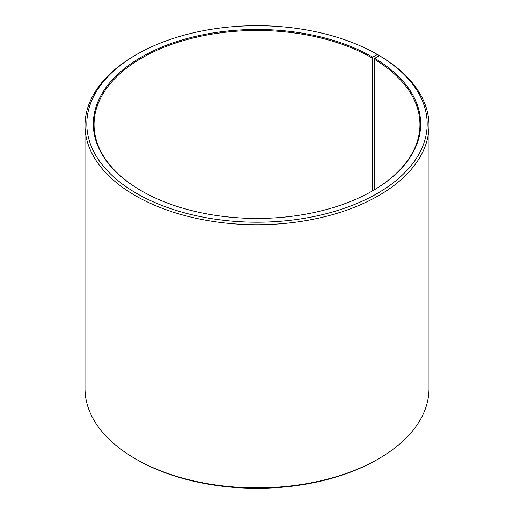 <?xml version="1.0" encoding="UTF-8"?>
<svg xmlns="http://www.w3.org/2000/svg" width="514" height="514" viewBox="0 0 514 514"><rect width="100%" height="100%" fill="white"/><g stroke="black" fill="none" stroke-linecap="round" stroke-linejoin="round"><path stroke-width="0.77" d="M372.477 190.919A162.944 94.075 -0 0 0 419.944 124.549A162.944 94.075 -0 0 0 374.211 59.2L374.211 189.897M378.619 56.148L378.619 55.216L377.34 54.478L372.734 57.138A163.67 94.492 -0 0 0 141.273 57.138A163.67 94.492 -0 0 0 141.266 190.771A163.67 94.492 -0 0 0 372.734 190.771A163.67 94.492 -0 0 0 374.732 58.313L374.211 59.2M377.34 54.478A170.185 98.258 -0 0 0 136.66 54.478A170.185 98.258 -0 0 0 136.66 193.431A170.185 98.258 -0 0 0 376.287 194.035A170.185 98.258 -0 0 0 379.422 55.705L374.732 58.313M136.66 54.478L135.381 55.216A171.997 99.298 -0 0 0 85.003 125.435A171.997 99.298 -0 0 0 135.381 195.654A171.997 99.298 -0 0 0 322.818 217.178A171.997 99.298 -0 0 0 428.997 125.435A171.997 99.298 -0 0 0 380.726 56.456L379.422 55.705M85.003 125.435L85.003 388.565A171.997 99.298 -0 0 0 135.381 458.784L136.66 459.522A170.185 98.258 -0 0 0 377.34 459.522L378.619 458.784A171.997 99.298 -0 0 0 428.997 388.565L428.997 125.435M136.66 459.522L135.381 458.784A171.997 99.298 -0 0 0 378.619 458.784M372.734 57.138L372.22 58.024A162.944 94.075 -0 0 0 194.645 37.631A162.944 94.075 -0 0 0 94.056 124.549A162.944 94.075 -0 0 0 141.523 190.919M372.22 58.024L372.22 191.067"/></g></svg>
